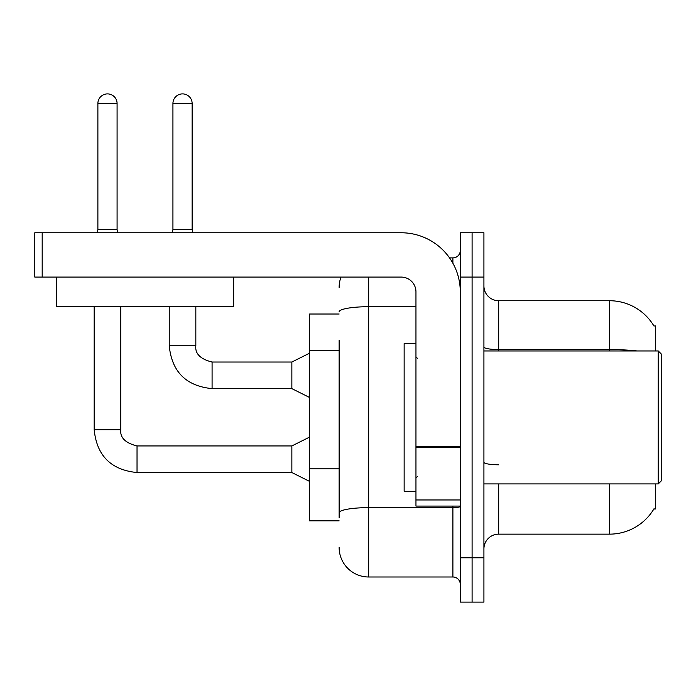 <?xml version="1.0" encoding="UTF-8"?>
<svg xmlns="http://www.w3.org/2000/svg" width="696" height="696" viewBox="0 0 696 696"><rect width="100%" height="100%" fill="white"/><g stroke="black" fill="none" stroke-linecap="round" stroke-linejoin="round"><path stroke-width="1.04" d="M655.293 483.92L655.293 509.028L653.84 509.028L654.101 508.593A51.704 51.704 0 0 1 609.496 534.145L498.693 534.145A14.773 14.773 0 0 0 483.92 548.918M655.293 350.958L655.293 325.841L653.944 326.024A51.704 51.704 0 0 0 609.496 300.724A51.704 51.704 0 0 1 653.84 325.841A51.704 51.704 0 0 0 609.496 300.724L498.693 300.724A14.773 14.773 0 0 1 483.92 285.952A14.773 14.773 0 0 0 498.693 300.724L498.693 350.958M339.135 314.018L309.59 314.018L309.59 520.852L339.135 520.852M472.097 557.783L472.097 602.11L483.92 602.11L483.92 557.783L472.097 557.783L472.097 602.11L460.282 602.11L460.282 557.783L472.097 557.783L472.097 277.086L472.097 557.783M460.282 557.783L460.282 232.769L472.097 232.769L472.097 277.086L472.097 232.769L483.92 232.769L483.92 557.783M339.135 517.894L339.135 340.3M368.68 277.086L368.68 576.993L452.896 576.993L452.896 506.079M449.529 257.885L452.896 257.885A7.386 7.386 0 0 0 460.282 250.49M460.282 584.379A7.386 7.386 0 0 0 452.896 576.993M339.135 287.431A29.545 29.545 0 0 1 341.005 277.086M368.68 576.993A29.545 29.545 0 0 1 339.135 547.447M460.282 506.079L415.956 506.079L415.956 446.336L460.282 446.336M460.282 291.859A59.09 59.09 0 0 0 401.183 232.769L42.186 232.769L42.186 277.086L401.183 277.086A14.773 14.773 0 0 1 415.956 291.859L415.956 446.336M42.186 277.086L34.8 277.086L34.8 232.769L42.186 232.769M415.956 343.572L404.141 343.572L404.141 491.306L415.956 491.306M658.242 483.92L661.2 480.962L661.2 353.907L658.242 350.958L658.242 483.92L483.92 483.92M233.656 306.632L56.367 306.632L56.367 277.086L233.656 277.086L233.656 306.632M117.085 229.663L97.884 229.663L97.884 103.495A9.605 9.605 0 0 1 107.489 93.89A9.605 9.605 0 0 1 117.085 103.495L117.085 229.663L117.868 232.769M309.59 481.406L291.859 472.54L291.859 445.945L309.59 437.088M94.186 306.632L94.186 429.702L120.782 429.702L120.782 306.632M192.139 229.663L172.93 229.663L172.93 103.495A9.605 9.605 0 0 1 182.535 93.89A9.605 9.605 0 0 1 192.139 103.495L192.139 229.663L192.914 232.769M309.59 397.494L291.859 388.629L291.859 362.033L309.59 353.168M169.241 306.632L169.241 345.781L195.828 345.781L195.828 306.632M339.135 350.645L309.59 350.645M339.135 468.834L309.59 468.834M498.693 483.92L498.693 534.145M609.496 534.145L609.496 483.92M653.944 326.024A51.704 51.704 0 0 0 609.496 300.724L609.496 349.557L498.693 349.557A14.773 2.567 0 0 1 483.92 346.991M637.197 350.958A51.704 8.978 180 0 0 609.496 349.557L609.496 350.958M483.92 277.086L460.282 277.086M498.693 464.789A14.773 2.567 -0 0 1 483.92 462.222M460.282 506.349A7.386 1.279 0 0 1 452.896 507.636L368.68 507.636A29.545 5.133 180 0 0 339.135 512.769M339.135 311.843A29.545 5.133 180 0 1 368.68 306.71L415.956 306.71M452.896 263.253L452.896 257.885M460.282 447.624L415.956 447.624M415.956 499.972L460.282 499.972M291.859 472.54L137.034 472.54C111.038 469.974 96.761 455.689 94.186 429.702C96.761 455.689 111.038 469.974 137.034 472.54C111.038 469.974 96.761 455.689 94.186 429.702C96.761 455.689 111.038 469.974 137.034 472.54C111.038 469.974 96.761 455.689 94.186 429.702C96.761 455.689 111.038 469.974 137.034 472.54C111.038 469.974 96.761 455.689 94.186 429.702C96.761 455.689 111.038 469.974 137.034 472.54C111.038 469.974 96.761 455.689 94.186 429.702C96.761 455.689 111.038 469.974 137.034 472.54C111.038 469.974 96.761 455.689 94.186 429.702C96.761 455.689 111.038 469.974 137.034 472.54L137.034 445.979C125.306 442.995 119.886 437.575 120.782 429.702C119.886 437.575 125.306 442.995 137.034 445.945C125.306 442.995 119.886 437.575 120.782 429.702C119.886 437.575 125.306 442.995 137.034 445.945C125.306 442.995 119.886 437.575 120.782 429.702C119.886 437.575 125.306 442.995 137.034 445.945C125.306 442.995 119.886 437.575 120.782 429.702C119.886 437.575 125.306 442.995 137.034 445.945C125.306 442.995 119.886 437.575 120.782 429.702C119.886 437.575 125.306 442.995 137.034 445.945C125.306 442.995 119.886 437.575 120.782 429.702C119.886 437.575 125.306 442.995 137.034 445.945C125.306 442.995 119.886 437.575 120.782 429.702M97.884 103.495L117.085 103.495M291.859 388.629L212.08 388.629C186.093 386.062 171.808 371.777 169.241 345.781C171.808 371.777 186.093 386.062 212.08 388.629C186.093 386.062 171.808 371.777 169.241 345.781C171.808 371.777 186.093 386.062 212.08 388.629C186.093 386.062 171.808 371.777 169.241 345.781C171.808 371.777 186.093 386.062 212.08 388.629C186.093 386.062 171.808 371.777 169.241 345.781C171.808 371.777 186.093 386.062 212.08 388.629C186.093 386.062 171.808 371.777 169.241 345.781C171.808 371.777 186.093 386.062 212.08 388.629C186.093 386.062 171.808 371.777 169.241 345.781C171.808 371.777 186.093 386.062 212.08 388.629L212.08 362.059C200.352 359.084 194.941 353.664 195.828 345.781C194.941 353.664 200.352 359.084 212.08 362.033C200.352 359.084 194.941 353.664 195.828 345.781C194.941 353.664 200.352 359.084 212.08 362.033C200.352 359.084 194.941 353.664 195.828 345.781C194.941 353.664 200.352 359.084 212.08 362.033C200.352 359.084 194.941 353.664 195.828 345.781C194.941 353.664 200.352 359.084 212.08 362.033C200.352 359.084 194.941 353.664 195.828 345.781C194.941 353.664 200.352 359.084 212.08 362.033C200.352 359.084 194.941 353.664 195.828 345.781C194.941 353.664 200.352 359.084 212.08 362.033L291.859 362.033M172.93 103.495L192.139 103.495M417.435 358.344L415.956 356.865M483.92 350.958L658.242 350.958M417.435 476.534L415.956 478.004M291.859 445.945L137.034 445.945M94.186 429.702C96.761 455.689 111.038 469.974 137.034 472.54M97.884 229.663L97.109 232.769M172.93 229.663L172.156 232.769"/></g></svg>
